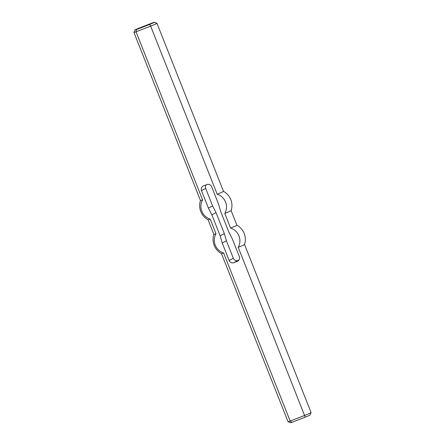 <?xml version="1.0" encoding="UTF-8"?>
<svg xmlns="http://www.w3.org/2000/svg" width="445" height="445" viewBox="0 0 445 445"><rect width="100%" height="100%" fill="white"/><g stroke="black" fill="none" stroke-linecap="round" stroke-linejoin="round"><path stroke-width="0.67" d="M208.41 208.121L211.853 214.84L216.042 212.632L212.599 205.913L208.41 208.121L201.496 190.666A3.755 3.632 -117.8 0 1 203.504 185.86L206.897 184.547A3.755 3.632 -117.8 0 1 211.67 186.722L218.578 204.177L220.67 211.425L228.958 232.368L232.401 239.087L239.315 256.543A3.755 3.632 62.2 0 1 237.307 261.349L233.914 262.661A3.755 3.632 62.2 0 1 229.142 260.486L222.233 243.031L226.422 240.823L233.33 258.278A3.755 3.632 -117.8 0 0 238.103 260.453L238.865 260.158M222.233 243.031L220.147 235.783L224.33 233.575L226.422 240.823M211.853 214.84L220.147 235.783M216.042 212.632L224.33 233.575M212.599 205.913L205.685 188.458A3.755 3.632 62.2 0 1 206.135 184.842M136.431 29.587L149.72 24.436A10.519 0.295 -21.6 0 0 154.521 22.25A10.519 0.295 -21.6 0 0 153.069 22.667L139.78 27.818A10.519 0.295 -21.6 0 0 134.974 29.993A10.519 0.295 -21.6 0 0 136.431 29.587L136.042 31.806A12.393 0.35 158.4 0 1 133.917 32.435A12.393 0.35 158.4 0 1 133.917 32.424L200.461 200.506A12.393 0.35 158.4 0 1 200.461 200.5A16.154 16.154 0 0 0 208.088 219.763A12.393 0.35 158.4 0 1 208.082 219.758L213.867 234.37A12.393 0.35 158.4 0 1 213.867 234.359M149.72 24.436L150.649 26.149L136.042 31.806L202.586 199.877A12.393 0.35 158.4 0 1 200.461 200.506M154.521 22.25L156.957 23.301A12.393 0.35 158.4 0 1 156.968 23.312A12.393 0.35 158.4 0 1 150.649 26.149L217.193 194.215A13.139 12.716 62.2 0 1 224.814 213.466A12.393 0.35 158.4 0 0 231.133 210.641A16.154 16.154 0 0 0 223.507 191.378A12.393 0.35 158.4 0 1 223.512 191.383A12.393 0.35 158.4 0 1 217.193 194.215M236.912 225.237A12.393 0.35 158.4 0 1 236.918 225.242L231.133 210.635A12.393 0.35 158.4 0 1 231.133 210.641M291.931 422.333L305.22 417.182A10.519 0.295 -21.6 0 0 310.026 415.007L311.083 412.576A12.393 0.35 158.4 0 1 311.083 412.576A12.393 0.35 158.4 0 1 304.769 415.402L290.162 421.059A12.393 0.35 158.4 0 1 288.043 421.699L290.479 422.75A10.519 0.295 -21.6 0 0 291.931 422.333L290.162 421.059L223.618 252.988A13.139 12.716 -117.8 0 1 215.997 233.742L210.207 219.129A13.139 12.716 62.2 0 1 202.586 199.877M210.207 219.129A12.393 0.35 158.4 0 1 208.088 219.763M305.22 417.182L238.225 247.331A13.139 12.716 -117.8 0 0 230.605 228.079L224.814 213.466M288.043 421.699A12.393 0.35 158.4 0 1 288.032 421.688L221.493 253.622A12.393 0.35 158.4 0 1 221.488 253.617A12.393 0.35 158.4 0 0 223.618 252.988M311.083 412.565L244.539 244.494A12.393 0.35 158.4 0 1 244.539 244.5A12.393 0.35 158.4 0 1 238.225 247.331M244.539 244.5A16.154 16.154 0 0 0 236.918 225.242A12.393 0.35 158.4 0 1 230.605 228.079M215.997 233.742A12.393 0.35 158.4 0 1 213.867 234.37A16.154 16.154 0 0 0 221.493 253.628M237.307 261.349L238.025 260.97M233.914 262.661L238.103 260.453M229.142 260.486L233.33 258.278M201.496 190.666L205.685 188.458M134.974 29.993L133.917 32.424M156.968 23.312L223.512 191.383"/></g></svg>
